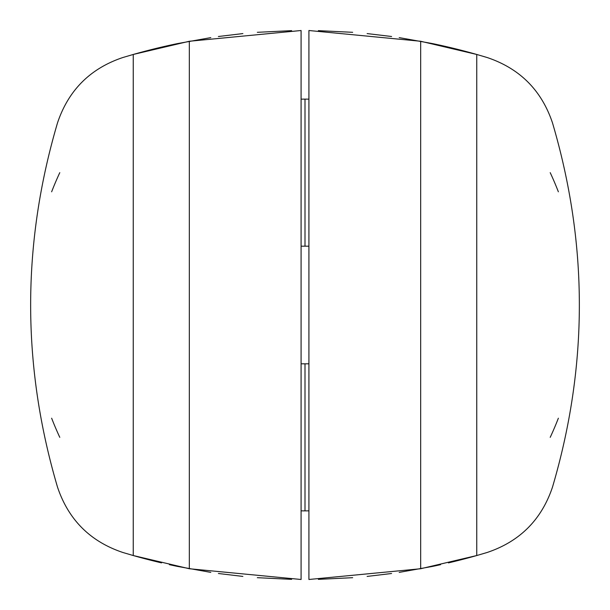 <?xml version="1.0" encoding="UTF-8"?>
<svg xmlns="http://www.w3.org/2000/svg" width="610" height="610" viewBox="0 0 610 610"><rect width="100%" height="100%" fill="white"/><g stroke="black" fill="none" stroke-linecap="round" stroke-linejoin="round"><path stroke-width="0.91" d="M476.753 555.535L420.679 568.741L308.919 579.485L308.919 30.515L420.679 41.259L476.753 54.465L476.753 555.535A627.431 627.431 0 0 1 448.434 562.885A627.431 627.431 0 0 0 476.753 555.535L487.131 552.485C519.75 541.535 541.535 519.75 552.485 487.131C588.307 365.71 588.307 244.29 552.485 122.869C541.535 90.249 519.75 68.465 487.131 57.515L476.753 54.465A627.431 627.431 0 0 0 432.444 43.577L399.199 37.614M318.344 579.355L352.671 577.685M367.121 576.419L391.589 573.499M399.199 572.386L432.444 566.423A627.431 627.431 0 0 0 440.595 564.669A627.431 627.431 0 0 1 432.444 566.423M391.612 36.508L367.121 33.581M352.671 32.315L318.344 30.645M432.444 43.577L432.444 43.577A627.431 627.431 0 0 1 476.753 54.465M420.679 568.741L420.679 41.259M133.247 555.535L189.321 568.741L301.081 579.485L301.081 30.515L189.321 41.259L133.247 54.465L133.247 555.535A627.431 627.431 0 0 0 161.566 562.885A627.431 627.431 0 0 1 133.247 555.535L122.869 552.485C90.249 541.535 68.465 519.75 57.515 487.131C21.693 365.71 21.693 244.29 57.515 122.869C68.465 90.249 90.249 68.465 122.869 57.515L133.247 54.465A627.431 627.431 0 0 1 177.556 43.577L210.801 37.614M291.656 579.355L257.329 577.685M242.879 576.419L218.41 573.499M210.801 572.386L177.556 566.423A627.431 627.431 0 0 1 169.405 564.669A627.431 627.431 0 0 0 177.556 566.423M218.388 36.508L242.879 33.581M257.329 32.315L291.656 30.645M177.556 43.577L177.556 43.577A627.431 627.431 0 0 0 133.247 54.465M189.321 568.741L189.321 41.259M550.212 172.653A313.715 313.715 0 0 1 558.363 191.799M558.363 418.201A313.715 313.715 0 0 1 550.212 437.347M301.081 510.837A205.875 205.875 0 0 0 305 510.875L305 363.819L305 510.875A205.875 205.875 0 0 0 308.919 510.837M308.919 99.163A205.875 205.875 0 0 0 305 99.125L305 246.181L305 99.125A205.875 205.875 0 0 0 301.081 99.163M59.788 437.347A313.715 313.715 0 0 1 51.636 418.201M51.636 191.799A313.715 313.715 0 0 1 59.788 172.653M308.919 363.819L301.081 363.819M308.919 246.181L301.081 246.181"/></g></svg>
